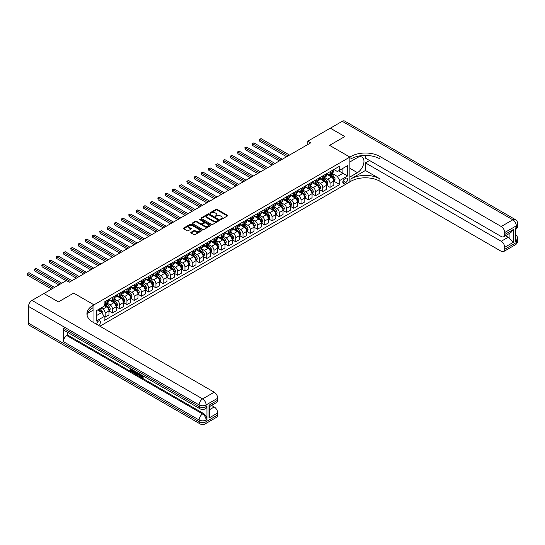 <?xml version="1.0" encoding="UTF-8"?>
<svg xmlns="http://www.w3.org/2000/svg" width="545" height="545" viewBox="0 0 545 545"><rect width="100%" height="100%" fill="white"/><g stroke="black" fill="none" stroke-linecap="round" stroke-linejoin="round"><path stroke-width="0.82" d="M220.555 219.444L221.352 219.444L227.408 215.949A0.804 0.463 0 0 0 227.408 215.289L217.155 209.369A0.804 0.463 0 0 0 216.018 209.369L209.961 212.863L209.961 213.327L211.542 212.877A2.575 1.485 0 0 1 215.186 212.877L216.045 213.368A2.575 1.485 0 0 1 216.801 214.417A2.575 1.485 0 0 1 216.045 215.473L215.261 216.385L216.842 215.929A2.575 1.485 0 0 1 220.487 215.929L221.338 216.426A2.575 1.485 0 0 1 222.094 217.475A2.575 1.485 0 0 1 221.338 218.531L220.555 219.444L220.555 218.981M98.441 325.358A2.623 1.519 120 0 0 98.625 325.263A2.623 1.519 120 0 0 100.341 322.953A2.623 1.519 120 0 0 99.939 320.848A2.623 1.519 120 0 0 98.625 320.978A2.623 1.519 120 0 0 96.778 324.398M191.009 232.327A0.804 0.463 0 0 0 191.009 232.981L193.884 234.643A0.804 0.463 0 0 0 195.028 234.643L201.745 230.76A0.804 0.463 0 0 0 201.745 230.106L191.493 224.186A0.804 0.463 0 0 0 190.355 224.186L183.631 228.069A0.804 0.463 0 0 0 183.631 228.723L187.105 230.733A0.804 0.463 0 0 0 188.25 230.733L191.125 229.07A0.804 0.463 0 0 0 191.125 228.409L189.401 227.415A2.153 1.247 0 0 1 188.768 226.536A2.153 1.247 0 0 1 190.103 225.385A2.153 1.247 0 0 1 192.446 225.657L199.197 229.554A2.153 1.247 0 0 1 199.831 230.433A2.153 1.247 0 0 1 198.496 231.584A2.153 1.247 0 0 1 196.152 231.312L195.028 230.664A0.804 0.463 0 0 0 193.884 230.664L191.009 232.327L191.009 232.981L193.884 231.332L193.884 230.664M28.524 323.192L199.129 421.687A4.925 2.841 120 0 0 200.151 423.942L29.546 325.44A4.925 2.841 -60 0 1 28.524 323.192L28.524 306.44A4.925 2.841 -60 0 1 32.005 300.404L43.907 293.537L58.41 301.916L73.67 293.101L58.438 301.896L43.934 293.557M43.934 293.523L66.422 280.539L69.317 282.215L310.718 142.845L307.816 141.169L330.297 128.191L344.808 136.563L329.575 145.358L349.883 157.083L93.985 304.832L73.67 293.101L93.985 304.832L92.936 305.432A20.519 11.847 0 0 0 86.927 313.811A20.519 11.847 0 0 0 92.936 322.184L214.212 392.202A4.925 2.841 60 0 1 217.7 398.231L206.092 404.935L206.092 406.611L206.964 406.107A4.925 2.841 60 0 1 205.942 408.362L205.07 408.866A4.925 2.841 -120 0 0 206.092 406.611A4.925 2.841 0 0 1 199.129 406.611L199.129 404.935L28.524 306.44M211.603 224.417A0.804 0.463 0 0 0 212.741 224.417L219.458 220.534A0.804 0.463 0 0 0 219.458 219.88L209.205 213.96A0.804 0.463 0 0 0 208.067 213.96L201.35 217.837A0.804 0.463 0 0 0 201.35 218.497L211.603 224.417M199.606 219.567L210.595 225.657L203.884 229.527A0.804 0.463 0 0 1 202.74 229.527L192.494 223.614L195.369 221.965L195.369 221.29L192.494 222.953A0.804 0.463 0 0 0 192.494 223.614L192.494 222.953M195.369 221.965A0.804 0.463 0 0 1 196.507 221.965L196.507 221.29A0.804 0.463 0 0 0 195.369 221.29M196.507 221.29L200.662 223.695A0.804 0.463 0 0 0 201.8 223.695L203.714 222.592A0.804 0.463 0 0 0 203.714 221.931L199.381 219.437L200.178 218.974L210.602 224.99A0.804 0.463 0 0 1 210.602 225.65L210.602 224.99M345.877 178.29L344.603 179.033A2.541 1.472 120 0 0 342.941 181.274A2.541 1.472 120 0 0 343.33 183.311A2.541 1.472 120 0 0 344.603 183.181L345.877 182.446A2.541 1.472 120 0 0 347.54 180.204A2.541 1.472 120 0 0 347.151 178.167A2.541 1.472 120 0 0 345.877 178.29M93.985 322.783L93.985 304.832L93.985 309.689L87.507 313.423M99.898 326.203L350.925 181.274A20.519 11.847 180 0 1 379.94 181.274L501.223 251.293A4.925 2.841 -120 0 0 503.682 251.538A4.925 2.841 -120 0 0 504.704 249.283L516.306 242.579L516.306 240.91L515.441 241.408L515.441 228.008L516.306 227.503L516.306 225.834L504.704 232.531L504.704 234.507L513.404 229.486L513.404 242.28L509.922 238.799L509.922 233.158M330.331 128.17L344.835 136.55L329.575 145.358L349.883 157.083L349.883 181.88L349.883 177.016L357.425 172.663A9.231 5.327 120 0 0 363.461 164.529A9.231 5.327 120 0 0 362.044 157.13A9.231 5.327 120 0 0 357.425 157.587L349.883 161.94L349.883 157.083L350.925 156.483A20.519 11.847 180 0 1 379.94 156.483L501.223 226.502L512.825 219.798L342.226 121.303L330.331 128.204M333.894 169.495L337.409 171.525L339.733 170.183L339.733 166.13L104.136 302.148L104.136 306.201L96.302 310.725L96.302 321.046L104.136 316.522L104.136 320.576L339.733 184.557L339.733 180.504L337.409 176.485L331.639 173.153M339.733 170.183L347.56 165.66L347.56 175.981L339.733 180.504M307.816 141.169L307.816 144.52M338.629 170.823L342.921 173.303L342.921 168.344L347.56 165.66M337.409 176.485L342.921 173.303L347.56 175.981M96.302 315.684L101.813 312.503L97.521 310.023M104.136 316.556L105.178 317.156L105.178 313.103A3.284 1.894 -120 0 0 102.862 309.083L101.002 308.014M105.178 317.156L108.952 314.983L108.952 310.929A3.284 1.894 -120 0 0 106.629 306.91L104.136 305.466M109.041 311.011L112.433 312.973L112.433 308.92A3.284 1.894 -120 0 0 110.11 304.893L106.779 302.972M112.433 312.973L116.208 310.793L116.208 306.74A3.284 1.894 -120 0 0 113.885 302.72L108.952 299.873M116.296 306.821L119.689 308.783L119.689 304.73A3.284 1.894 -120 0 0 117.366 300.711L114.034 298.783M119.689 308.783L123.463 306.603L123.463 302.55A3.284 1.894 -120 0 0 121.14 298.531L116.208 295.683M123.545 302.639L126.944 304.594L126.944 300.54A3.284 1.894 -120 0 0 124.621 296.521L121.29 294.6M126.944 304.594L130.711 302.421L130.711 298.36A3.284 1.894 -120 0 0 128.395 294.341L123.463 291.493M130.8 298.449L134.193 300.404L134.193 296.351A3.284 1.894 -120 0 0 131.876 292.331L128.538 290.41M134.193 300.404L137.967 298.231L137.967 294.177A3.284 1.894 -120 0 0 135.644 290.158L130.711 287.31M138.055 294.259L141.448 296.221L141.448 292.168A3.284 1.894 -120 0 0 139.125 288.148L135.794 286.22M141.448 296.221L145.222 294.041L145.222 289.988A3.284 1.894 -120 0 0 142.899 285.968L137.967 283.121M145.311 290.069L148.703 292.031L148.703 287.978A3.284 1.894 -120 0 0 146.38 283.959L143.049 282.031M148.703 292.031L152.471 289.851L152.471 285.798A3.284 1.894 -120 0 0 150.154 281.779L145.222 278.931M152.559 285.887L155.959 287.842L155.959 283.788A3.284 1.894 -120 0 0 153.636 279.769L150.304 277.848M155.959 287.842L159.726 285.669L159.726 281.615A3.284 1.894 -120 0 0 157.41 277.589L152.471 274.741M159.814 281.697L163.207 283.659L163.207 279.605A3.284 1.894 -120 0 0 160.891 275.579L157.553 273.658M163.207 283.659L166.981 281.479L166.981 277.425A3.284 1.894 -120 0 0 164.658 273.406L159.726 270.558M167.07 277.507L170.462 279.469L170.462 275.416A3.284 1.894 -120 0 0 168.139 271.396L164.808 269.468M170.462 279.469L174.237 277.289L174.237 273.236A3.284 1.894 -120 0 0 171.913 269.216L166.981 266.369M174.318 273.324L177.718 275.279L177.718 271.226A3.284 1.894 -120 0 0 175.395 267.207L172.063 265.286M177.718 275.279L181.485 273.106L181.485 269.046A3.284 1.894 -120 0 0 179.169 265.027L174.237 262.179M181.574 269.135L184.966 271.09L184.966 267.036A3.284 1.894 -120 0 0 182.65 263.017L179.319 261.096M184.966 271.09L188.74 268.917L188.74 264.863A3.284 1.894 -120 0 0 186.417 260.844L181.485 257.996M188.829 264.945L192.222 266.907L192.222 262.853A3.284 1.894 -120 0 0 189.898 258.834L186.567 256.906M192.222 266.907L195.996 264.727L195.996 260.673A3.284 1.894 -120 0 0 193.673 256.654L188.74 253.806M196.084 260.755L199.477 262.717L199.477 258.664A3.284 1.894 -120 0 0 197.154 254.644L193.822 252.716M199.477 262.717L203.251 260.537L203.251 256.484A3.284 1.894 -120 0 0 200.928 252.464L195.996 249.617M203.333 256.572L206.732 258.528L206.732 254.474A3.284 1.894 -120 0 0 204.409 250.455L201.078 248.534M206.732 258.528L210.499 256.354L210.499 252.301A3.284 1.894 -120 0 0 208.183 248.275L203.251 245.427M210.588 252.383L213.981 254.345L213.981 250.291A3.284 1.894 -120 0 0 211.664 246.265L208.326 244.344M213.981 254.345L217.755 252.165L217.755 248.111A3.284 1.894 -120 0 0 215.432 244.092L210.499 241.244M217.843 248.193L221.236 250.155L221.236 246.102A3.284 1.894 -120 0 0 218.913 242.082L215.582 240.154M221.236 250.155L225.01 247.975L225.01 243.922A3.284 1.894 -120 0 0 222.687 239.902L217.755 237.055M225.099 244.003L228.491 245.965L228.491 241.912A3.284 1.894 -120 0 0 226.168 237.893L222.837 235.971M228.491 245.965L232.265 243.792L232.265 239.732A3.284 1.894 -120 0 0 229.942 235.713L225.01 232.865M232.347 239.82L235.747 241.776L235.747 237.722A3.284 1.894 -120 0 0 233.423 233.703L230.092 231.782M235.747 241.776L239.514 239.602L239.514 235.549A3.284 1.894 -120 0 0 237.198 231.53L232.265 228.682M239.602 235.631L242.995 237.593L242.995 233.539A3.284 1.894 -120 0 0 240.679 229.52L237.341 227.592M242.995 237.593L246.769 235.413L246.769 231.359A3.284 1.894 -120 0 0 244.446 227.34L239.514 224.492M246.858 231.441L250.25 233.403L250.25 229.35A3.284 1.894 -120 0 0 247.927 225.33L244.596 223.402M250.25 233.403L254.025 231.223L254.025 227.17A3.284 1.894 -120 0 0 251.701 223.15L246.769 220.303M254.106 227.258L257.506 229.213L257.506 225.16A3.284 1.894 -120 0 0 255.183 221.141L251.851 219.219M257.506 229.213L261.273 227.04L261.273 222.987A3.284 1.894 -120 0 0 258.957 218.961L254.025 216.113M261.362 223.069L264.754 225.03L264.754 220.977A3.284 1.894 -120 0 0 262.438 216.951L259.107 215.03M264.754 225.03L268.528 222.851L268.528 218.797A3.284 1.894 -120 0 0 266.205 214.778L261.273 211.93M268.617 218.879L272.01 220.841L272.01 216.787A3.284 1.894 -120 0 0 269.693 212.768L266.355 210.84M272.01 220.841L275.784 218.661L275.784 214.607A3.284 1.894 -120 0 0 273.461 210.588L268.528 207.74M275.872 214.689L279.265 216.651L279.265 212.598A3.284 1.894 -120 0 0 276.942 208.578L273.61 206.657M279.265 216.651L283.039 214.478L283.039 210.418A3.284 1.894 -120 0 0 280.716 206.398L275.784 203.551M283.121 210.506L286.52 212.461L286.52 208.408A3.284 1.894 -120 0 0 284.197 204.389L280.866 202.468M286.52 212.461L290.287 210.288L290.287 206.235A3.284 1.894 -120 0 0 287.971 202.215L283.039 199.368M290.376 206.317L293.769 208.279L293.769 204.225A3.284 1.894 -120 0 0 291.452 200.206L288.114 198.278M293.769 208.279L297.543 206.099L297.543 202.045A3.284 1.894 -120 0 0 295.22 198.026L290.287 195.178M297.631 202.127L301.024 204.089L301.024 200.035A3.284 1.894 -120 0 0 298.701 196.016L295.37 194.088M301.024 204.089L304.798 201.909L304.798 197.855A3.284 1.894 -120 0 0 302.475 193.836L297.543 190.988M304.887 197.944L308.279 199.899L308.279 195.846A3.284 1.894 -120 0 0 305.956 191.826L302.625 189.905M308.279 199.899L312.053 197.726L312.053 193.673A3.284 1.894 -120 0 0 309.73 189.646L304.798 186.799M312.135 193.754L315.535 195.716L315.535 191.663A3.284 1.894 -120 0 0 313.212 187.637L309.88 185.716M315.535 195.716L319.302 193.536L319.302 189.483A3.284 1.894 -120 0 0 316.986 185.464L312.053 182.616M319.39 189.565L322.783 191.527L322.783 187.473A3.284 1.894 -120 0 0 320.467 183.454L317.129 181.526M322.783 191.527L326.557 189.347L326.557 185.293A3.284 1.894 -120 0 0 324.234 181.274L319.302 178.426M326.646 185.375L330.038 187.337L330.038 183.284A3.284 1.894 -120 0 0 327.715 179.264L324.384 177.343M330.038 187.337L333.812 185.164L333.812 181.103A3.284 1.894 -120 0 0 331.489 177.084L326.557 174.237M326.646 173.685L327.715 174.305A3.284 1.894 -120 0 0 329.357 174.468A3.284 1.894 -120 0 0 330.038 172.963L330.038 171.723M319.39 177.874L320.467 178.494A3.284 1.894 -120 0 0 322.109 178.658A3.284 1.894 -120 0 0 322.783 177.152L322.783 175.912M312.135 182.064L313.212 182.684A3.284 1.894 -120 0 0 314.853 182.841A3.284 1.894 -120 0 0 315.535 181.342L315.535 180.102M304.887 186.247L305.956 186.867A3.284 1.894 -120 0 0 307.598 187.03A3.284 1.894 -120 0 0 308.279 185.532L308.279 184.292M297.631 190.437L298.701 191.057A3.284 1.894 -120 0 0 300.343 191.22A3.284 1.894 -120 0 0 301.024 189.715L301.024 188.475M290.376 194.626L291.452 195.246A3.284 1.894 -120 0 0 293.094 195.41A3.284 1.894 -120 0 0 293.769 193.904L293.769 192.664M283.121 198.809L284.197 199.429A3.284 1.894 -120 0 0 285.839 199.593A3.284 1.894 -120 0 0 286.52 198.094L286.52 196.854M275.872 202.999L276.942 203.619A3.284 1.894 -120 0 0 278.584 203.782A3.284 1.894 -120 0 0 279.265 202.277L279.265 201.037M268.617 207.189L269.693 207.809A3.284 1.894 -120 0 0 271.328 207.972A3.284 1.894 -120 0 0 272.01 206.466L272.01 205.227M261.362 211.378L262.438 211.998A3.284 1.894 -120 0 0 264.08 212.155A3.284 1.894 -120 0 0 264.754 210.656L264.754 209.416M254.106 215.561L255.183 216.181A3.284 1.894 -120 0 0 256.824 216.345A3.284 1.894 -120 0 0 257.506 214.846L257.506 213.606M246.858 219.751L247.927 220.371A3.284 1.894 -120 0 0 249.569 220.534A3.284 1.894 -120 0 0 250.25 219.029L250.25 217.789M239.602 223.941L240.679 224.56A3.284 1.894 -120 0 0 242.321 224.724A3.284 1.894 -120 0 0 242.995 223.218L242.995 221.978M232.347 228.123L233.423 228.743A3.284 1.894 -120 0 0 235.065 228.907A3.284 1.894 -120 0 0 235.747 227.408L235.747 226.168M225.099 232.313L226.168 232.933A3.284 1.894 -120 0 0 227.81 233.097A3.284 1.894 -120 0 0 228.491 231.591L228.491 230.351M217.843 236.503L218.913 237.123A3.284 1.894 -120 0 0 220.555 237.286A3.284 1.894 -120 0 0 221.236 235.781L221.236 234.541M210.588 240.692L211.664 241.312A3.284 1.894 -120 0 0 213.306 241.469A3.284 1.894 -120 0 0 213.981 239.97L213.981 238.73M203.333 244.875L204.409 245.495A3.284 1.894 -120 0 0 206.051 245.659A3.284 1.894 -120 0 0 206.732 244.16L206.732 242.92M196.084 249.065L197.154 249.685A3.284 1.894 -120 0 0 198.796 249.848A3.284 1.894 -120 0 0 199.477 248.343L199.477 247.103M188.829 253.255L189.898 253.875A3.284 1.894 -120 0 0 191.54 254.038A3.284 1.894 -120 0 0 192.222 252.533L192.222 251.293M181.574 257.438L182.65 258.058A3.284 1.894 -120 0 0 184.292 258.221A3.284 1.894 -120 0 0 184.966 256.722L184.966 255.482M174.318 261.627L175.395 262.247A3.284 1.894 -120 0 0 177.036 262.411A3.284 1.894 -120 0 0 177.718 260.905L177.718 259.665M167.07 265.817L168.139 266.437A3.284 1.894 -120 0 0 169.781 266.6A3.284 1.894 -120 0 0 170.462 265.095L170.462 263.855M159.814 270.007L160.891 270.627A3.284 1.894 -120 0 0 162.526 270.783A3.284 1.894 -120 0 0 163.207 269.284L163.207 268.045M152.559 274.19L153.636 274.809A3.284 1.894 -120 0 0 155.277 274.973A3.284 1.894 -120 0 0 155.959 273.474L155.959 272.234M145.311 278.379L146.38 278.999A3.284 1.894 -120 0 0 148.022 279.163A3.284 1.894 -120 0 0 148.703 277.657L148.703 276.417M138.055 282.569L139.125 283.189A3.284 1.894 -120 0 0 140.767 283.352A3.284 1.894 -120 0 0 141.448 281.847L141.448 280.607M130.8 286.752L131.876 287.372A3.284 1.894 -120 0 0 133.518 287.535A3.284 1.894 -120 0 0 134.193 286.036L134.193 284.797M123.545 290.941L124.621 291.561A3.284 1.894 -120 0 0 126.263 291.725A3.284 1.894 -120 0 0 126.944 290.219L126.944 288.986M116.296 295.131L117.366 295.751A3.284 1.894 -120 0 0 119.008 295.915A3.284 1.894 -120 0 0 119.689 294.409L119.689 293.169M109.041 299.321L110.11 299.941A3.284 1.894 -120 0 0 111.752 300.097A3.284 1.894 -120 0 0 112.433 298.599L112.433 297.359M333.894 181.192L339.733 184.557M329.357 174.468L333.131 172.288A3.284 1.894 -120 0 0 333.812 170.789L333.812 169.549M322.109 178.658L325.876 176.478A3.284 1.894 -120 0 0 326.557 174.972L326.557 173.739M314.853 182.841L318.621 180.667A3.284 1.894 -120 0 0 319.302 179.162L319.302 177.922M307.598 187.03L311.372 184.85A3.284 1.894 -120 0 0 312.053 183.352L312.053 182.112M300.343 191.22L304.117 189.04A3.284 1.894 -120 0 0 304.798 187.541L304.798 186.301M293.094 195.41L296.861 193.23A3.284 1.894 -120 0 0 297.543 191.724L297.543 190.484M285.839 199.593L289.613 197.419A3.284 1.894 -120 0 0 290.287 195.914L290.287 194.674M278.584 203.782L282.358 201.602A3.284 1.894 -120 0 0 283.039 200.104L283.039 198.864M271.328 207.972L275.102 205.792A3.284 1.894 -120 0 0 275.784 204.286L275.784 203.053M264.08 212.155L267.847 209.982A3.284 1.894 -120 0 0 268.528 208.476L268.528 207.236M256.824 216.345L260.599 214.171A3.284 1.894 -120 0 0 261.273 212.666L261.273 211.426M249.569 220.534L253.343 218.354A3.284 1.894 -120 0 0 254.025 216.856L254.025 215.616M242.321 224.724L246.088 222.544A3.284 1.894 -120 0 0 246.769 221.038L246.769 219.798M235.065 228.907L238.833 226.734A3.284 1.894 -120 0 0 239.514 225.228L239.514 223.988M227.81 233.097L231.584 230.916A3.284 1.894 -120 0 0 232.265 229.418L232.265 228.178M220.555 237.286L224.329 235.106A3.284 1.894 -120 0 0 225.01 233.607L225.01 232.368M213.306 241.469L217.073 239.296A3.284 1.894 -120 0 0 217.755 237.79L217.755 236.55M206.051 245.659L209.825 243.486A3.284 1.894 -120 0 0 210.499 241.98L210.499 240.74M198.796 249.848L202.57 247.668A3.284 1.894 -120 0 0 203.251 246.17L203.251 244.93M191.54 254.038L195.314 251.858A3.284 1.894 -120 0 0 195.996 250.353L195.996 249.113M184.292 258.221L188.059 256.048A3.284 1.894 -120 0 0 188.74 254.542L188.74 253.302M177.036 262.411L180.811 260.231A3.284 1.894 -120 0 0 181.485 258.732L181.485 257.492M169.781 266.6L173.555 264.42A3.284 1.894 -120 0 0 174.237 262.922L174.237 261.682M162.526 270.783L166.3 268.61A3.284 1.894 -120 0 0 166.981 267.104L166.981 265.865M155.277 274.973L159.045 272.8A3.284 1.894 -120 0 0 159.726 271.294L159.726 270.054M148.022 279.163L151.796 276.983A3.284 1.894 -120 0 0 152.471 275.484L152.471 274.244M140.767 283.352L144.541 281.172A3.284 1.894 -120 0 0 145.222 279.667L145.222 278.427M133.518 287.535L137.286 285.362A3.284 1.894 -120 0 0 137.967 283.856L137.967 282.617M126.263 291.725L130.037 289.545A3.284 1.894 -120 0 0 130.711 288.046L130.711 286.806M119.008 295.915L122.782 293.735A3.284 1.894 -120 0 0 123.463 292.236L123.463 290.996M111.752 300.097L115.526 297.924A3.284 1.894 -120 0 0 116.208 296.419L116.208 295.179M104.136 304.423A3.284 1.894 -120 0 0 104.504 304.287L108.271 302.114A3.284 1.894 -120 0 0 108.952 300.608L108.952 299.368M104.504 304.287A3.284 1.894 -120 0 0 105.178 302.788L105.178 301.548M101.813 312.503L104.136 316.522M220.779 219.519L221.338 219.199A2.575 1.485 0 0 0 222.094 218.15L222.094 217.475M216.801 214.417L216.801 215.091A2.575 1.485 0 0 1 216.045 216.14L215.486 216.46M227.408 215.289L227.408 215.949L217.155 210.043A0.804 0.463 0 0 0 216.018 210.043L210.186 213.408M219.451 220.541L209.205 214.628A0.804 0.463 0 0 0 208.067 214.628L201.357 218.504L201.35 217.837M218.034 220.439L218.034 219.976L209.035 214.778L207.413 215.255A2.575 1.485 0 0 0 206.657 216.31A2.575 1.485 0 0 0 207.413 217.36L213.565 220.916A2.575 1.485 0 0 0 217.21 220.916L218.034 220.439L218.034 221.107L218.204 220.207M206.657 216.31L206.657 216.978A2.575 1.485 0 0 0 207.413 218.034L207.413 217.36M218.034 221.107L217.21 221.583A2.575 1.485 0 0 1 213.565 221.583L207.413 218.034M196.507 221.965L200.662 224.363A0.804 0.463 0 0 0 201.8 224.363L203.714 223.259A0.804 0.463 0 0 0 203.946 222.932L203.946 222.265M204.981 226.182A2.153 1.247 0 0 0 207.325 226.454A2.153 1.247 0 0 0 208.66 225.303A2.153 1.247 0 0 0 208.027 224.424L205.649 223.048A0.804 0.463 0 0 0 204.511 223.048L202.604 224.152A0.804 0.463 0 0 0 202.604 224.812L204.981 226.182L204.981 226.856A2.153 1.247 0 0 0 207.325 227.122A2.153 1.247 0 0 0 208.66 225.977L208.66 225.303M202.365 224.479L202.365 225.153A0.804 0.463 0 0 0 202.604 225.48L202.604 224.812M204.981 226.856L202.604 225.48M199.831 230.433L199.831 231.107A2.153 1.247 0 0 1 198.496 232.252A2.153 1.247 0 0 1 196.152 231.986L195.028 231.332A0.804 0.463 0 0 0 193.884 231.332M188.768 226.536L188.768 227.21A2.153 1.247 0 0 0 189.401 228.089L189.401 227.415M191.125 228.409L191.125 229.07L189.401 228.089M201.745 230.106L201.745 230.76L191.493 224.853A0.804 0.463 0 0 0 190.355 224.853L183.645 228.73L183.631 228.069M333.812 181.24L334.507 180.838L335.086 179.162A2.173 1.254 -120 0 0 334.392 177.309L332.021 174.148A6.281 3.624 -120 0 0 331.34 173.324M328.976 175.64A6.281 3.624 -120 0 0 327.695 174.291M333.22 179.659L333.915 179.257A2.173 1.254 -120 0 0 333.288 177.949L330.917 174.781A6.281 3.624 -120 0 0 330.236 173.964M329.65 174.298A5.212 3.011 60 0 1 330.508 175.272L332.511 177.949M289.538 155.073L261.13 138.675L259.679 139.513L259.679 141.189L286.636 156.749M329.541 174.366A6.281 3.624 60 0 1 330.222 175.183L331.796 177.288M259.679 141.189L259.359 139.329L288.087 155.911M259.359 139.329L261.13 138.675M326.557 185.429L327.252 185.028L327.831 183.352A2.173 1.254 -120 0 0 327.136 181.499L324.766 178.338A6.281 3.624 -120 0 0 324.084 177.513M321.727 179.823A6.281 3.624 -120 0 0 320.44 178.481M325.965 183.849L326.659 183.447A2.173 1.254 -120 0 0 326.039 182.139L323.669 178.971A6.281 3.624 -120 0 0 322.981 178.154M322.395 178.488A5.212 3.011 60 0 1 323.253 179.462L325.256 182.139M282.283 159.263L253.875 142.865L252.424 143.703L252.424 145.379L279.381 160.939M322.286 178.556A6.281 3.624 60 0 1 322.967 179.373L324.548 181.478M252.424 145.379L252.11 143.519L280.832 160.101M252.11 143.519L253.875 142.865M319.302 189.619L319.997 189.217L320.583 187.541A2.173 1.254 -120 0 0 319.888 185.688L317.517 182.521A6.281 3.624 -120 0 0 316.829 181.703M314.472 184.012A6.281 3.624 -120 0 0 313.184 182.67M318.709 188.032L319.404 187.63A2.173 1.254 -120 0 0 318.784 186.322L316.413 183.161A6.281 3.624 -120 0 0 315.725 182.337M315.146 182.677A5.212 3.011 60 0 1 315.998 183.645L318.007 186.329M275.027 163.452L246.626 147.055L245.175 147.893L245.175 149.562L272.125 165.128M315.03 182.739A6.281 3.624 60 0 1 315.719 183.563L317.292 185.668M245.175 149.562L244.855 147.702L273.576 164.29M244.855 147.702L246.626 147.055M312.053 193.802L312.748 193.4L313.327 191.724A2.173 1.254 -120 0 0 312.632 189.878L310.262 186.71A6.281 3.624 -120 0 0 309.574 185.893M307.216 188.202A6.281 3.624 -120 0 0 305.936 186.853M311.454 192.222L312.156 191.82A2.173 1.254 -120 0 0 311.529 190.512L309.158 187.344A6.281 3.624 -120 0 0 308.477 186.526M307.891 186.86A5.212 3.011 60 0 1 308.743 187.834L310.752 190.512M267.772 167.642L239.371 151.238L237.92 152.075L237.92 153.751L264.87 169.311M307.775 186.928A6.281 3.624 60 0 1 308.463 187.746L310.037 189.851M237.92 153.751L237.6 151.892L266.321 168.473M237.6 151.892L239.371 151.238M304.798 197.992L305.493 197.59L306.072 195.914A2.173 1.254 -120 0 0 305.377 194.061L303.006 190.9A6.281 3.624 -120 0 0 302.325 190.076M299.968 192.385A6.281 3.624 -120 0 0 298.68 191.043M304.205 196.411L304.9 196.009A2.173 1.254 -120 0 0 304.274 194.701L301.903 191.533A6.281 3.624 -120 0 0 301.222 190.716M300.636 191.05A5.212 3.011 60 0 1 301.494 192.024L303.497 194.701M260.524 171.825L232.116 155.427L230.664 156.265L230.664 157.941L257.622 173.501M300.527 191.118A6.281 3.624 60 0 1 301.208 191.935L302.788 194.04M230.664 157.941L230.344 156.081L259.073 172.663M230.344 156.081L232.116 155.427M365.436 170.49L350.925 178.862A20.519 11.847 180 0 1 379.94 178.862L365.436 170.49L365.436 162.88L369.558 160.502M365.436 155.427L365.436 158.125L501.223 236.516A4.925 2.841 -120 0 0 503.682 236.762A4.925 2.841 -120 0 0 504.704 234.507M513.404 242.28L504.704 247.307L504.704 249.283M504.704 247.307A4.925 2.841 -120 0 0 501.223 241.278L508.185 237.259A4.925 2.841 60 0 1 509.922 238.799M365.436 162.88L501.223 241.278M342.226 121.303A4.925 2.841 -60 0 1 344.685 121.058L515.291 219.56A4.925 2.841 120 0 0 512.825 219.798A4.925 2.841 60 0 1 516.306 225.834A4.925 2.841 180 0 0 517.75 223.825A4.925 4.925 0 0 0 515.291 219.56M504.704 232.531A4.925 2.841 -120 0 0 501.223 226.502M505.508 235.713L508.185 237.259M350.925 156.483L350.925 158.895A20.519 11.847 180 0 1 379.94 158.895L379.94 156.483M503.682 236.762L510.801 232.654L513.404 229.486M140.549 374.456L142.449 377.065M140.501 374.94L141.577 377.195L143.022 376.479L143.512 376.895L142.64 377.814L141.625 377.685L140.051 374.163M137.708 374.136L137.02 374.974L136.502 374.674L137.381 372.623M139.588 373.897L140.283 376.322L139.82 376.588L138.9 374.824L137.415 373.965L137.02 374.974M131.236 369.776L131.236 370.634L133.287 371.819L133.287 372.283L132.823 372.548L130.282 371.084L130.282 368.522M133.069 370.13L132.599 370.566L130.773 369.51L130.773 370.9L131.236 370.634M63.343 328.213L199.129 406.611A4.925 2.841 120 0 0 200.151 408.866L64.365 330.468A4.925 2.841 -60 0 1 63.343 328.213L63.343 341.613A4.925 2.841 -60 0 1 66.824 335.584L67.696 335.08L203.483 413.478A4.925 2.841 60 0 1 206.964 419.507L206.964 406.107M67.696 335.08L67.696 332.389M136.815 372.296L136.332 373.618L134.744 373.659L133.491 372.937L133.491 370.382M208.994 405.235L209.716 406.325L209.716 414.936L208.994 418.035L208.994 405.235L217.7 400.207L217.7 398.231M217.7 400.207A4.925 2.841 60 0 1 216.678 402.462L209.716 406.481M211.535 405.432L214.212 406.979A4.925 2.841 60 0 1 217.7 413.008L208.994 418.035M206.964 419.507L206.092 420.011L206.092 421.687L217.7 414.983L217.7 413.008M217.7 414.983A4.925 2.841 60 0 1 216.678 417.238L205.07 423.942A4.925 2.841 -120 0 0 206.092 421.687A4.925 2.841 0 0 1 199.129 421.687L199.129 420.011L63.343 341.613M92.936 305.432L92.936 307.843A20.519 11.847 0 0 0 87.037 315.017M130.773 370.9L132.823 372.085L133.287 371.819M132.823 372.085L132.823 372.548M130.773 368.808L132.81 369.98M132.599 370.103L132.599 370.566M136.311 372.01L135.869 373.884M133.988 370.661L133.988 372.753L134.704 373.168L135.528 373.359L135.828 371.724M136.352 372.555L136.802 372.29M134.452 370.934L134.452 372.487L135.991 373.093M133.988 372.753L134.452 372.487M134.704 373.168L135.167 372.903M138.941 373.523L139.82 376.588M137.837 372.889L137.565 373.584L138.75 374.272L138.478 373.257M138.13 373.059L138.58 373.638M137.565 373.584L138.028 373.318M141.577 377.195L142.041 376.922M142.259 377.276L142.558 376.752L143.512 376.895M143.049 377.167L142.64 377.814M297.543 202.181L298.238 201.779L298.817 200.104A2.173 1.254 -120 0 0 298.129 198.251L295.758 195.083A6.281 3.624 -120 0 0 295.07 194.265M292.713 196.575A6.281 3.624 -120 0 0 291.425 195.233M296.95 200.594L297.645 200.192A2.173 1.254 -120 0 0 297.025 198.884L294.654 195.723A6.281 3.624 -120 0 0 293.966 194.899M293.38 195.239A5.212 3.011 60 0 1 294.239 196.214L296.242 198.891M253.268 176.015L224.86 159.617L223.416 160.455L223.416 162.131L250.366 177.69M293.271 195.301A6.281 3.624 60 0 1 293.953 196.125L295.533 198.23M223.416 162.131L223.096 160.271L251.817 176.853M223.096 160.271L224.86 159.617M290.287 206.364L290.989 205.962L291.568 204.286A2.173 1.254 -120 0 0 290.873 202.44L288.503 199.272A6.281 3.624 -120 0 0 287.815 198.455M285.457 200.764A6.281 3.624 -120 0 0 284.17 199.416M289.695 204.784L290.39 204.382A2.173 1.254 -120 0 0 289.77 203.074L287.399 199.913A6.281 3.624 -120 0 0 286.711 199.089M286.132 199.429A5.212 3.011 60 0 1 286.983 200.397L288.993 203.081M246.013 180.204L217.612 163.8L216.161 164.638L216.161 166.314L243.111 181.88M286.016 199.49A6.281 3.624 60 0 1 286.704 200.315L288.278 202.413M216.161 166.314L215.84 164.454L244.562 181.042M215.84 164.454L217.612 163.8M283.039 210.554L283.734 210.152L284.313 208.476A2.173 1.254 -120 0 0 283.618 206.623L281.247 203.462A6.281 3.624 -120 0 0 280.566 202.638M278.202 204.954A6.281 3.624 -120 0 0 276.921 203.605M282.439 208.973L283.141 208.572A2.173 1.254 -120 0 0 282.514 207.264L280.144 204.096A6.281 3.624 -120 0 0 279.462 203.278M278.877 203.612A5.212 3.011 60 0 1 279.728 204.586L281.738 207.264M238.758 184.387L210.356 167.989L208.905 168.827L208.905 170.503L235.862 186.063M278.761 203.68A6.281 3.624 60 0 1 279.449 204.498L281.022 206.603M208.905 170.503L208.585 168.643L237.313 185.225M208.585 168.643L210.356 167.989M275.784 214.744L276.478 214.342L277.058 212.666A2.173 1.254 -120 0 0 276.363 210.813L273.992 207.652A6.281 3.624 -120 0 0 273.311 206.828M270.954 209.137A6.281 3.624 -120 0 0 269.666 207.795M275.191 213.163L275.886 212.761A2.173 1.254 -120 0 0 275.266 211.453L272.888 208.285A6.281 3.624 -120 0 0 272.207 207.468M271.621 207.802A5.212 3.011 60 0 1 272.48 208.776L274.482 211.453M231.509 188.577L203.101 172.179L201.65 173.017L201.65 174.693L228.607 190.253M271.512 207.87A6.281 3.624 60 0 1 272.193 208.687L273.774 210.792M201.65 174.693L201.337 172.833L230.058 189.415M201.337 172.833L203.101 172.179M268.528 218.933L269.223 218.531L269.809 216.856A2.173 1.254 -120 0 0 269.114 215.003L266.743 211.835A6.281 3.624 -120 0 0 266.055 211.017M263.698 213.327A6.281 3.624 -120 0 0 262.411 211.985M267.936 217.346L268.63 216.944A2.173 1.254 -120 0 0 268.011 215.636L265.64 212.475A6.281 3.624 -120 0 0 264.952 211.651M264.366 211.991A5.212 3.011 60 0 1 265.224 212.966L267.234 215.643M224.254 192.766L195.853 176.369L194.402 177.207L194.402 178.876L221.352 194.442M264.257 212.053A6.281 3.624 60 0 1 264.945 212.877L266.519 214.982M194.402 178.876L194.081 177.016L222.803 193.604M194.081 177.016L195.853 176.369M261.273 223.116L261.975 222.714L262.554 221.038A2.173 1.254 -120 0 0 261.859 219.192L259.488 216.024A6.281 3.624 -120 0 0 258.8 215.207M256.443 217.516A6.281 3.624 -120 0 0 255.162 216.167M260.68 221.536L261.375 221.134A2.173 1.254 -120 0 0 260.755 219.826L258.385 216.658A6.281 3.624 -120 0 0 257.696 215.84M257.117 216.174A5.212 3.011 60 0 1 257.969 217.148L259.979 219.826M216.999 196.956L188.597 180.552L187.146 181.39L187.146 183.066L214.096 198.625M257.002 216.242A6.281 3.624 60 0 1 257.69 217.06L259.263 219.165M187.146 183.066L186.826 181.206L215.547 197.787M186.826 181.206L188.597 180.552M254.025 227.306L254.719 226.904L255.298 225.228A2.173 1.254 -120 0 0 254.604 223.375L252.233 220.214A6.281 3.624 -120 0 0 251.552 219.39M249.188 221.699A6.281 3.624 -120 0 0 247.907 220.357M253.432 225.725L254.127 225.323A2.173 1.254 -120 0 0 253.5 224.015L251.129 220.848A6.281 3.624 -120 0 0 250.448 220.03M249.862 220.364A5.212 3.011 60 0 1 250.72 221.338L252.723 224.015M209.75 201.139L181.342 184.741L179.891 185.579L179.891 187.255L206.848 202.815M249.753 220.432A6.281 3.624 60 0 1 250.434 221.25L252.008 223.355M179.891 187.255L179.571 185.395L208.299 201.977M179.571 185.395L181.342 184.741M246.769 231.496L247.464 231.094L248.043 229.418A2.173 1.254 -120 0 0 247.348 227.565L244.978 224.397A6.281 3.624 -120 0 0 244.296 223.579M241.939 225.889A6.281 3.624 -120 0 0 240.652 224.547M246.177 229.908L246.871 229.506A2.173 1.254 -120 0 0 246.251 228.198L243.881 225.037A6.281 3.624 -120 0 0 243.193 224.213M242.607 224.554A5.212 3.011 60 0 1 243.465 225.528L245.468 228.205M202.495 205.329L174.087 188.931L172.636 189.769L172.636 191.445L199.593 207.005M242.498 224.615A6.281 3.624 60 0 1 243.179 225.439L244.76 227.544M172.636 191.445L172.322 189.585L201.044 206.167M172.322 189.585L174.087 188.931M239.514 235.678L240.209 235.277L240.795 233.607A2.173 1.254 -120 0 0 240.1 231.754L237.729 228.587A6.281 3.624 -120 0 0 237.041 227.769M234.684 230.079A6.281 3.624 -120 0 0 233.396 228.73M238.921 234.098L239.616 233.696A2.173 1.254 -120 0 0 238.996 232.388L236.625 229.227A6.281 3.624 -120 0 0 235.937 228.403M235.358 228.743A5.212 3.011 60 0 1 236.21 229.711L238.22 232.395M195.239 209.518L166.838 193.114L165.387 193.952L165.387 195.628L192.337 211.194M235.242 228.805A6.281 3.624 60 0 1 235.93 229.629L237.504 231.727M165.387 195.628L165.067 193.768L193.788 210.356M165.067 193.768L166.838 193.114M232.265 239.868L232.96 239.466L233.539 237.79A2.173 1.254 -120 0 0 232.844 235.937L230.474 232.776A6.281 3.624 -120 0 0 229.786 231.952M227.428 234.268A6.281 3.624 -120 0 0 226.148 232.919M231.666 238.288L232.368 237.886A2.173 1.254 -120 0 0 231.741 236.578L229.37 233.41A6.281 3.624 -120 0 0 228.689 232.592M228.103 232.926A5.212 3.011 60 0 1 228.954 233.9L230.964 236.578M187.984 213.701L159.583 197.304L158.132 198.142L158.132 199.817L185.082 215.377M227.987 232.994A6.281 3.624 60 0 1 228.675 233.812L230.249 235.917M158.132 199.817L157.812 197.958L186.533 214.539M157.812 197.958L159.583 197.304M225.01 244.058L225.705 243.656L226.284 241.98A2.173 1.254 -120 0 0 225.589 240.127L223.218 236.966A6.281 3.624 -120 0 0 222.537 236.142M220.18 238.451A6.281 3.624 -120 0 0 218.892 237.109M224.417 242.477L225.112 242.075A2.173 1.254 -120 0 0 224.486 240.767L222.115 237.6A6.281 3.624 -120 0 0 221.434 236.782M220.848 237.116A5.212 3.011 60 0 1 221.706 238.09L223.709 240.767M180.736 217.891L152.328 201.493L150.876 202.331L150.876 204.007L177.834 219.567M220.739 237.184A6.281 3.624 60 0 1 221.42 238.002L223 240.107M150.876 204.007L150.556 202.147L179.285 218.729M150.556 202.147L152.328 201.493M217.755 248.248L218.45 247.846L219.029 246.17A2.173 1.254 -120 0 0 218.341 244.317L215.97 241.149A6.281 3.624 -120 0 0 215.282 240.331M212.925 242.641A6.281 3.624 -120 0 0 211.637 241.299M217.162 246.66L217.857 246.258A2.173 1.254 -120 0 0 217.237 244.95L214.866 241.789A6.281 3.624 -120 0 0 214.178 240.965M213.592 241.306A5.212 3.011 60 0 1 214.451 242.28L216.454 244.957M173.48 222.081L145.072 205.683L143.628 206.521L143.628 208.19L170.578 223.757M213.483 241.367A6.281 3.624 60 0 1 214.165 242.191L215.745 244.296M143.628 208.19L143.308 206.337L172.029 222.919M143.308 206.337L145.072 205.683M210.499 252.43L211.201 252.028L211.78 250.353A2.173 1.254 -120 0 0 211.085 248.506L208.715 245.339A6.281 3.624 -120 0 0 208.027 244.521M205.669 246.831A6.281 3.624 -120 0 0 204.382 245.482M209.907 250.85L210.602 250.448A2.173 1.254 -120 0 0 209.982 249.14L207.611 245.972A6.281 3.624 -120 0 0 206.923 245.155M206.344 245.488A5.212 3.011 60 0 1 207.195 246.463L209.205 249.14M166.225 226.27L137.824 209.866L136.373 210.704L136.373 212.38L163.323 227.939M206.228 245.557A6.281 3.624 60 0 1 206.916 246.374L208.49 248.479M136.373 212.38L136.052 210.52L164.774 227.102M136.052 210.52L137.824 209.866M203.251 256.62L203.946 256.218L204.525 254.542A2.173 1.254 -120 0 0 203.83 252.689L201.459 249.528A6.281 3.624 -120 0 0 200.771 248.704M198.414 251.013A6.281 3.624 -120 0 0 197.133 249.671M202.651 255.04L203.353 254.638A2.173 1.254 -120 0 0 202.726 253.33L200.356 250.162A6.281 3.624 -120 0 0 199.674 249.344M199.089 249.678A5.212 3.011 60 0 1 199.94 250.652L201.95 253.33M158.97 230.453L130.568 214.056L129.117 214.894L129.117 216.569L156.074 232.129M198.973 249.746A6.281 3.624 60 0 1 199.661 250.564L201.234 252.669M129.117 216.569L128.797 214.71L157.525 231.291M128.797 214.71L130.568 214.056M195.996 260.81L196.691 260.408L197.27 258.732A2.173 1.254 -120 0 0 196.575 256.879L194.204 253.711A6.281 3.624 -120 0 0 193.523 252.894M191.166 255.203A6.281 3.624 -120 0 0 189.878 253.861M195.403 259.222L196.098 258.821A2.173 1.254 -120 0 0 195.478 257.512L193.1 254.352A6.281 3.624 -120 0 0 192.419 253.527M191.833 253.868A5.212 3.011 60 0 1 192.692 254.842L194.694 257.519M151.721 234.643L123.313 218.245L121.862 219.083L121.862 220.759L148.819 236.319M191.724 253.929A6.281 3.624 60 0 1 192.405 254.753L193.986 256.859M121.862 220.759L121.542 218.899L150.27 235.481M121.542 218.899L123.313 218.245M188.74 264.993L189.435 264.591L190.014 262.922A2.173 1.254 -120 0 0 189.326 261.069L186.955 257.901A6.281 3.624 -120 0 0 186.267 257.083M183.91 259.393A6.281 3.624 -120 0 0 182.623 258.044M188.148 263.412L188.843 263.01A2.173 1.254 -120 0 0 188.223 261.702L185.852 258.541A6.281 3.624 -120 0 0 185.164 257.717M184.578 258.058A5.212 3.011 60 0 1 185.436 259.025L187.446 261.709M144.466 238.833L116.065 222.428L114.614 223.266L114.614 224.942L141.564 240.509M184.469 258.119A6.281 3.624 60 0 1 185.157 258.943L186.731 261.041M114.614 224.942L114.293 223.082L143.015 239.671M114.293 223.082L116.065 222.428M181.485 269.182L182.187 268.78L182.766 267.104A2.173 1.254 -120 0 0 182.071 265.252L179.7 262.091A6.281 3.624 -120 0 0 179.012 261.266M176.655 263.582A6.281 3.624 -120 0 0 175.374 262.234M180.892 267.602L181.587 267.2A2.173 1.254 -120 0 0 180.967 265.892L178.597 262.724A6.281 3.624 -120 0 0 177.908 261.907M177.329 262.24A5.212 3.011 60 0 1 178.181 263.215L180.191 265.892M137.211 243.016L108.809 226.618L107.358 227.456L107.358 229.132L134.308 244.691M177.214 262.309A6.281 3.624 60 0 1 177.902 263.126L179.475 265.231M107.358 229.132L107.038 227.272L135.76 243.853M107.038 227.272L108.809 226.618M174.237 273.372L174.931 272.97L175.51 271.294A2.173 1.254 -120 0 0 174.816 269.441L172.445 266.28A6.281 3.624 -120 0 0 171.764 265.456M169.4 267.765A6.281 3.624 -120 0 0 168.119 266.423M173.637 271.791L174.339 271.39A2.173 1.254 -120 0 0 173.712 270.082L171.341 266.914A6.281 3.624 -120 0 0 170.66 266.096M170.074 266.43A5.212 3.011 60 0 1 170.932 267.404L172.935 270.082M129.962 247.205L101.554 230.808L100.103 231.645L100.103 233.321L127.06 248.881M169.965 266.498A6.281 3.624 60 0 1 170.646 267.316L172.22 269.421M100.103 233.321L99.783 231.462L128.511 248.043M99.783 231.462L101.554 230.808M166.981 277.562L167.676 277.16L168.255 275.484A2.173 1.254 -120 0 0 167.56 273.631L165.19 270.463A6.281 3.624 -120 0 0 164.508 269.646M162.151 271.955A6.281 3.624 -120 0 0 160.864 270.613M166.389 275.974L167.083 275.572A2.173 1.254 -120 0 0 166.463 274.264L164.093 271.103A6.281 3.624 -120 0 0 163.405 270.279M162.819 270.62A5.212 3.011 60 0 1 163.677 271.594L165.68 274.271M122.707 251.395L94.299 234.997L92.848 235.835L92.848 237.504L119.805 253.071M162.71 270.681A6.281 3.624 60 0 1 163.391 271.505L164.971 273.61M92.848 237.504L92.534 235.651L121.256 252.233M92.534 235.651L94.299 234.997M159.726 281.745L160.421 281.343L161.007 279.667A2.173 1.254 -120 0 0 160.312 277.821L157.941 274.653A6.281 3.624 -120 0 0 157.253 273.835M154.896 276.145A6.281 3.624 -120 0 0 153.608 274.796M159.133 280.164L159.828 279.762A2.173 1.254 -120 0 0 159.208 278.454L156.837 275.286A6.281 3.624 -120 0 0 156.149 274.469M155.57 274.803A5.212 3.011 60 0 1 156.422 275.777L158.431 278.454M115.451 255.585L87.05 239.18L85.599 240.018L85.599 241.694L112.549 257.254M155.454 274.871A6.281 3.624 60 0 1 156.142 275.688L157.716 277.793M85.599 241.694L85.279 239.834L114 256.416M85.279 239.834L87.05 239.18M152.471 285.934L153.172 285.532L153.751 283.856A2.173 1.254 -120 0 0 153.056 282.003L150.686 278.842A6.281 3.624 -120 0 0 149.998 278.018M147.641 280.328A6.281 3.624 -120 0 0 146.36 278.986M151.878 284.354L152.58 283.952A2.173 1.254 -120 0 0 151.953 282.644L149.582 279.476A6.281 3.624 -120 0 0 148.901 278.659M148.315 278.992A5.212 3.011 60 0 1 149.167 279.966L151.176 282.644M108.196 259.767L79.795 243.37L78.344 244.208L78.344 245.884L105.294 261.443M148.199 279.06A6.281 3.624 60 0 1 148.887 279.878L150.461 281.983M78.344 245.884L78.024 244.024L106.745 260.605M78.024 244.024L79.795 243.37M145.222 290.124L145.917 289.722L146.496 288.046A2.173 1.254 -120 0 0 145.801 286.193L143.43 283.025A6.281 3.624 -120 0 0 142.749 282.208M140.392 284.517A6.281 3.624 -120 0 0 139.104 283.175M144.629 288.537L145.324 288.135A2.173 1.254 -120 0 0 144.698 286.827L142.327 283.666A6.281 3.624 -120 0 0 141.645 282.841M141.06 283.182A5.212 3.011 60 0 1 141.918 284.156L143.921 286.834M100.948 263.957L72.54 247.559L71.088 248.397L71.088 250.073L98.045 265.633M140.951 283.243A6.281 3.624 60 0 1 141.632 284.068L143.212 286.173M71.088 250.073L70.768 248.213L99.497 264.795M70.768 248.213L72.54 247.559M137.967 294.307L138.662 293.905L139.241 292.236A2.173 1.254 -120 0 0 138.553 290.383L136.175 287.215A6.281 3.624 -120 0 0 135.494 286.397M133.137 288.707A6.281 3.624 -120 0 0 131.849 287.358M137.374 292.726L138.069 292.324A2.173 1.254 -120 0 0 137.449 291.016L135.078 287.855A6.281 3.624 -120 0 0 134.39 287.031M133.804 287.372A5.212 3.011 60 0 1 134.663 288.339L136.666 291.023M93.692 268.147L65.284 251.742L63.833 252.58L63.833 254.256L90.79 269.823M133.695 287.433A6.281 3.624 60 0 1 134.377 288.257L135.957 290.356M63.833 254.256L63.52 252.396L92.241 268.985M63.52 252.396L65.284 251.742M130.711 298.497L131.413 298.095L131.992 296.419A2.173 1.254 -120 0 0 131.297 294.566L128.927 291.405A6.281 3.624 -120 0 0 128.239 290.58M125.881 292.897A6.281 3.624 -120 0 0 124.594 291.548M130.119 296.916L130.814 296.514A2.173 1.254 -120 0 0 130.194 295.206L127.823 292.038A6.281 3.624 -120 0 0 127.135 291.221M126.556 291.555A5.212 3.011 60 0 1 127.407 292.529L129.417 295.206M86.437 272.33L58.036 255.932L56.585 256.77L56.585 258.446L83.535 274.006M126.44 291.623A6.281 3.624 60 0 1 127.128 292.44L128.702 294.545M56.585 258.446L56.264 256.586L84.986 273.168M56.264 256.586L58.036 255.932M123.463 302.686L124.158 302.284L124.737 300.608A2.173 1.254 -120 0 0 124.042 298.755L121.671 295.594A6.281 3.624 -120 0 0 120.983 294.77M118.626 297.079A6.281 3.624 -120 0 0 117.345 295.737M122.863 301.106L123.565 300.704A2.173 1.254 -120 0 0 122.938 299.396L120.568 296.228A6.281 3.624 -120 0 0 119.886 295.41M119.301 295.744A5.212 3.011 60 0 1 120.152 296.718L122.162 299.396M79.182 276.519L50.78 260.122L49.329 260.96L49.329 262.635L76.286 278.195M119.185 295.812A6.281 3.624 60 0 1 119.873 296.63L121.446 298.735M49.329 262.635L49.009 260.776L77.731 277.357M49.009 260.776L50.78 260.122M116.208 306.876L116.903 306.474L117.482 304.798A2.173 1.254 -120 0 0 116.787 302.945L114.416 299.777A6.281 3.624 -120 0 0 113.735 298.96M111.378 301.269A6.281 3.624 -120 0 0 110.09 299.927M115.615 305.289L116.31 304.887A2.173 1.254 -120 0 0 115.683 303.579L113.312 300.418A6.281 3.624 -120 0 0 112.631 299.593M112.045 299.934A5.212 3.011 60 0 1 112.904 300.908L114.906 303.585M71.933 280.709L43.525 264.311L42.074 265.149L42.074 266.818L66.129 280.709M111.936 299.995A6.281 3.624 60 0 1 112.617 300.82L114.198 302.925M42.074 266.818L41.754 264.965L70.482 281.547M41.754 264.965L43.525 264.311M108.952 311.059L109.647 310.657L110.226 308.981A2.173 1.254 -120 0 0 109.538 307.135L107.167 303.967A6.281 3.624 -120 0 0 106.479 303.149M108.36 309.478L109.055 309.076A2.173 1.254 -120 0 0 108.435 307.768L106.064 304.601A6.281 3.624 -120 0 0 105.376 303.783M104.79 304.124A5.212 3.011 60 0 1 105.648 305.091L107.658 307.768M61.776 283.223L36.277 268.494L34.825 269.332L34.825 271.008L58.874 284.899M104.681 304.185A6.281 3.624 60 0 1 105.369 305.002L106.943 307.108M34.825 271.008L34.505 269.148L60.325 284.061M34.505 269.148L36.277 268.494M102.685 314.009L102.978 313.171A2.173 1.254 -120 0 0 102.283 311.318L100.164 308.497M54.52 287.406L29.021 272.684L27.57 273.522L27.57 275.198L51.618 289.082M101.377 312.251A2.173 1.254 -120 0 0 101.179 311.958L99.061 309.131M98.516 309.444L100.042 311.474M98.366 309.533L99.66 311.256M27.57 275.198L27.25 273.338L53.069 288.244M27.25 273.338L29.021 272.684M102.862 309.083L106.629 306.91M110.11 304.893L113.885 302.72M117.366 300.711L121.14 298.531M124.621 296.521L128.395 294.341M131.876 292.331L135.644 290.158M139.125 288.148L142.899 285.968M146.38 283.959L150.154 281.779M153.636 279.769L157.41 277.589M160.891 275.579L164.658 273.406M168.139 271.396L171.913 269.216M175.395 267.207L179.169 265.027M182.65 263.017L186.417 260.844M189.898 258.834L193.673 256.654M197.154 254.644L200.928 252.464M204.409 250.455L208.183 248.275M211.664 246.265L215.432 244.092M218.913 242.082L222.687 239.902M226.168 237.893L229.942 235.713M233.423 233.703L237.198 231.53M240.679 229.52L244.446 227.34M247.927 225.33L251.701 223.15M255.183 221.141L258.957 218.961M262.438 216.951L266.205 214.778M269.693 212.768L273.461 210.588M276.942 208.578L280.716 206.398M284.197 204.389L287.971 202.215M291.452 200.206L295.22 198.026M298.701 196.016L302.475 193.836M305.956 191.826L309.73 189.646M313.212 187.637L316.986 185.464M320.467 183.454L324.234 181.274M327.715 179.264L331.489 177.084M330.038 172.963L333.812 170.789M330.038 183.284L333.812 181.103M322.783 187.473L326.557 185.293M322.783 177.152L326.557 174.972M315.535 191.663L319.302 189.483M315.535 181.342L319.302 179.162M308.279 195.846L312.053 193.673M308.279 185.532L312.053 183.352M301.024 200.035L304.798 197.855M301.024 189.715L304.798 187.541M293.769 204.225L297.543 202.045M293.769 193.904L297.543 191.724M286.52 208.408L290.287 206.235M286.52 198.094L290.287 195.914M279.265 212.598L283.039 210.418M279.265 202.277L283.039 200.104M272.01 216.787L275.784 214.607M272.01 206.466L275.784 204.286M264.754 220.977L268.528 218.797M264.754 210.656L268.528 208.476M257.506 225.16L261.273 222.987M257.506 214.846L261.273 212.666M250.25 229.35L254.025 227.17M250.25 219.029L254.025 216.856M242.995 233.539L246.769 231.359M242.995 223.218L246.769 221.038M235.747 237.722L239.514 235.549M235.747 227.408L239.514 225.228M228.491 241.912L232.265 239.732M228.491 231.591L232.265 229.418M221.236 246.102L225.01 243.922M221.236 235.781L225.01 233.607M213.981 250.291L217.755 248.111M213.981 239.97L217.755 237.79M206.732 254.474L210.499 252.301M206.732 244.16L210.499 241.98M199.477 258.664L203.251 256.484M199.477 248.343L203.251 246.17M192.222 262.853L195.996 260.673M192.222 252.533L195.996 250.353M184.966 267.036L188.74 264.863M184.966 256.722L188.74 254.542M177.718 271.226L181.485 269.046M177.718 260.905L181.485 258.732M170.462 275.416L174.237 273.236M170.462 265.095L174.237 262.922M163.207 279.605L166.981 277.425M163.207 269.284L166.981 267.104M155.959 283.788L159.726 281.615M155.959 273.474L159.726 271.294M148.703 287.978L152.471 285.798M148.703 277.657L152.471 275.484M141.448 292.168L145.222 289.988M141.448 281.847L145.222 279.667M134.193 296.351L137.967 294.177M134.193 286.036L137.967 283.856M126.944 300.54L130.711 298.36M126.944 290.219L130.711 288.046M119.689 304.73L123.463 302.55M119.689 294.409L123.463 292.236M112.433 308.92L116.208 306.74M112.433 298.599L116.208 296.419M105.178 313.103L108.952 310.929M105.178 302.788L108.952 300.608M343.098 180.838L345.877 182.446M342.805 182.146L344.603 183.181M221.338 219.199L221.338 218.531M215.261 216.385L215.261 215.922M216.045 216.14L216.045 215.473M209.961 213.327L209.961 212.863M216.018 210.043L216.018 209.369M217.155 210.043L217.155 209.369M208.067 214.628L208.067 213.96M209.205 214.628L209.205 213.96M219.458 220.534L219.458 219.88M213.565 221.583L213.565 220.916M217.21 221.583L217.21 220.916M200.662 224.363L200.662 223.695M201.8 224.363L201.8 223.695M203.714 223.259L203.714 222.592M200.178 219.642L200.178 218.974M195.028 231.332L195.028 230.664M196.152 231.986L196.152 231.312M190.355 224.853L190.355 224.186M191.493 224.853L191.493 224.186M333.649 180.027L335.073 179.203M330.917 174.781L332.021 174.148M329.207 175.769L330.222 175.183M333.288 177.949L334.392 177.309M333.118 178.794L333.915 179.257M326.394 184.217L327.817 183.392M323.669 178.971L324.766 178.338M321.959 179.959L322.967 179.373M326.039 182.139L327.136 181.499M325.862 182.984L326.659 183.447M319.138 188.406L320.569 187.582M316.413 183.161L317.517 182.521M314.703 184.149L315.719 183.563M318.784 186.322L319.888 185.688M318.614 187.173L319.404 187.63M311.89 192.589L313.314 191.772M309.158 187.344L310.262 186.71M307.448 188.332L308.463 187.746M311.529 190.512L312.632 189.878M311.359 191.363L312.156 191.82M304.635 196.779L306.058 195.955M301.903 191.533L303.006 190.9M300.193 192.521L301.208 191.935M304.274 194.701L305.377 194.061M304.103 195.546L304.9 196.009M350.925 178.862L350.925 181.274M379.94 178.862L379.94 181.274M515.441 237.743A4.925 2.841 60 0 1 516.306 240.91A4.925 2.841 180 0 0 517.75 238.901A4.925 4.925 0 0 0 515.441 234.725M515.291 244.834A4.925 4.925 0 0 0 517.75 240.57A4.925 2.841 0 0 1 516.306 242.579A4.925 2.841 60 0 1 515.291 244.834L503.682 251.538M515.441 229.67A4.925 4.925 0 0 0 517.75 225.494A4.925 2.841 0 0 1 516.306 227.503A4.925 2.841 60 0 1 515.441 229.663M349.883 168.31L357.425 172.663M32.005 300.404L202.611 398.906L214.212 392.202M66.824 335.584L202.611 413.982L203.483 413.478M209.716 409.574L214.212 406.979M202.611 398.906A4.925 2.841 120 0 0 199.129 404.935A4.925 2.841 180 0 0 206.092 404.935A4.925 2.841 -120 0 0 202.611 398.906M202.611 413.982A4.925 2.841 120 0 0 199.129 420.011A4.925 2.841 180 0 0 206.092 420.011A4.925 2.841 -120 0 0 202.611 413.982M297.379 200.969L298.803 200.144M294.654 195.723L295.758 195.083M292.944 196.711L293.953 196.125M297.025 198.884L298.129 198.251M296.848 199.736L297.645 200.192M290.124 205.152L291.555 204.334M287.399 199.913L288.503 199.272M285.689 200.894L286.704 200.315M289.77 203.074L290.873 202.44M289.599 203.925L290.39 204.382M282.875 209.341L284.299 208.517M280.144 204.096L281.247 203.462M278.434 205.084L279.449 204.498M282.514 207.264L283.618 206.623M282.344 208.108L283.141 208.572M275.62 213.531L277.044 212.707M272.888 208.285L273.992 207.652M271.185 209.273L272.193 208.687M275.266 211.453L276.363 210.813M275.089 212.298L275.886 212.761M268.365 217.721L269.789 216.896M265.64 212.475L266.743 211.835M263.93 213.463L264.945 212.877M268.011 215.636L269.114 215.003M267.84 216.488L268.63 216.944M261.116 221.904L262.54 221.086M258.385 216.658L259.488 216.024M256.675 217.646L257.69 217.06M260.755 219.826L261.859 219.192M260.585 220.677L261.375 221.134M253.861 226.093L255.285 225.269M251.129 220.848L252.233 220.214M249.419 221.835L250.434 221.25M253.5 224.015L254.604 223.375M253.33 224.86L254.127 225.323M246.606 230.283L248.029 229.459M243.881 225.037L244.978 224.397M242.171 226.025L243.179 225.439M246.251 228.198L247.348 227.565M246.074 229.05L246.871 229.506M239.35 234.466L240.781 233.648M236.625 229.227L237.729 228.587M234.915 230.208L235.93 229.629M238.996 232.388L240.1 231.754M238.826 233.24L239.616 233.696M232.102 238.655L233.526 237.831M229.37 233.41L230.474 232.776M227.66 234.398L228.675 233.812M231.741 236.578L232.844 235.937M231.571 237.422L232.368 237.886M224.847 242.845L226.27 242.021M222.115 237.6L223.218 236.966M220.405 238.587L221.42 238.002M224.486 240.767L225.589 240.127M224.315 241.612L225.112 242.075M217.591 247.035L219.015 246.211M214.866 241.789L215.97 241.149M213.156 242.777L214.165 242.191M217.237 244.95L218.341 244.317M217.06 245.802L217.857 246.258M210.336 251.218L211.767 250.4M207.611 245.972L208.715 245.339M205.901 246.96L206.916 246.374M209.982 249.14L211.085 248.506M209.811 249.992L210.602 250.448M203.087 255.407L204.511 254.583M200.356 250.162L201.459 249.528M198.646 251.15L199.661 250.564M202.726 253.33L203.83 252.689M202.556 254.174L203.353 254.638M195.832 259.597L197.256 258.773M193.1 254.352L194.204 253.711M191.397 255.339L192.405 254.753M195.478 257.512L196.575 256.879M195.301 258.364L196.098 258.821M188.577 263.78L190.001 262.963M185.852 258.541L186.955 257.901M184.142 259.522L185.157 258.943M188.223 261.702L189.326 261.069M188.045 262.554L188.843 263.01M181.328 267.97L182.752 267.145M178.597 262.724L179.7 262.091M176.887 263.712L177.902 263.126M180.967 265.892L182.071 265.252M180.797 266.737L181.587 267.2M174.073 272.159L175.497 271.335M171.341 266.914L172.445 266.28M169.631 267.902L170.646 267.316M173.712 270.082L174.816 269.441M173.542 270.926L174.339 271.39M166.818 276.349L168.242 275.525M164.093 271.103L165.19 270.463M162.383 272.091L163.391 271.505M166.463 274.264L167.56 273.631M166.286 275.116L167.083 275.572M159.562 280.532L160.986 279.714M156.837 275.286L157.941 274.653M155.127 276.274L156.142 275.688M159.208 278.454L160.312 277.821M159.038 279.306L159.828 279.762M152.314 284.722L153.738 283.897M149.582 279.476L150.686 278.842M147.872 280.464L148.887 279.878M151.953 282.644L153.056 282.003M151.782 283.489L152.58 283.952M145.059 288.911L146.482 288.087M142.327 283.666L143.43 283.025M140.617 284.654L141.632 284.068M144.698 286.827L145.801 286.193M144.527 287.678L145.324 288.135M137.803 293.094L139.227 292.277M135.078 287.855L136.175 287.215M133.368 288.836L134.377 288.257M137.449 291.016L138.553 290.383M137.272 291.868L138.069 292.324M130.548 297.284L131.979 296.46M127.823 292.038L128.927 291.405M126.113 293.026L127.128 292.44M130.194 295.206L131.297 294.566M130.023 296.058L130.814 296.514M123.299 301.474L124.723 300.649M120.568 296.228L121.671 295.594M118.858 297.216L119.873 296.63M122.938 299.396L124.042 298.755M122.768 300.241L123.565 300.704M116.044 305.663L117.468 304.839M113.312 300.418L114.416 299.777M111.602 301.405L112.617 300.82M115.683 303.579L116.787 302.945M115.513 304.43L116.31 304.887M108.789 309.846L110.213 309.029M106.064 304.601L107.167 303.967M104.354 305.588L105.369 305.002M108.435 307.768L109.538 307.135M108.257 308.62L109.055 309.076M102.412 313.532L102.964 313.212M101.179 311.958L102.283 311.318M517.75 238.901L517.75 240.57M517.75 223.825L517.75 225.494M200.151 408.866A4.925 4.925 0 0 0 205.07 408.866M200.151 423.942A4.925 4.925 0 0 0 205.07 423.942"/></g></svg>
